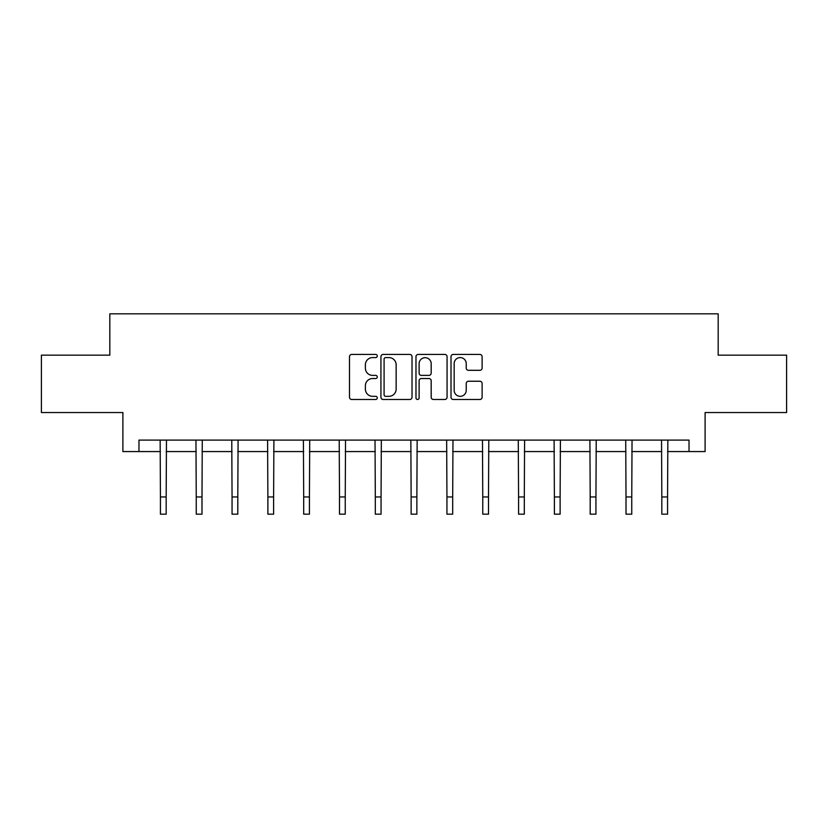 <?xml version="1.0" encoding="UTF-8"?>
<svg xmlns="http://www.w3.org/2000/svg" width="828" height="828" viewBox="0 0 828 828"><rect width="100%" height="100%" fill="white"/><g stroke="black" fill="none" stroke-linecap="round" stroke-linejoin="round"><path stroke-width="1.24" d="M377.268 355.999A1.573 1.573 0 0 0 375.695 354.425L351.745 354.425A2.256 2.256 0 0 0 349.499 356.682L349.499 397.243A2.256 2.256 0 0 0 351.745 399.489L375.695 399.489A1.573 1.573 0 0 0 377.268 397.916A1.573 1.573 0 0 0 375.695 396.333L372.59 396.333A7.214 7.214 0 0 1 365.386 389.129L365.386 385.744A7.214 7.214 0 0 1 372.59 378.531L375.695 378.531A1.573 1.573 0 0 0 377.268 376.957A1.573 1.573 0 0 0 375.695 375.384L372.59 375.384A7.214 7.214 0 0 1 365.386 368.17L365.386 364.786A7.214 7.214 0 0 1 372.59 357.582L375.695 357.582A1.573 1.573 0 0 0 377.268 355.999M479.857 370.313A2.256 2.256 0 0 0 482.113 368.056L482.113 356.682A2.256 2.256 0 0 0 479.857 354.425L453.268 354.425A2.256 2.256 0 0 0 451.012 356.682L451.012 397.243A2.256 2.256 0 0 0 453.268 399.489L479.857 399.489A2.256 2.256 0 0 0 482.113 397.243L482.113 383.488A2.256 2.256 0 0 0 479.857 381.242L468.472 381.242A2.256 2.256 0 0 0 466.226 383.488L466.226 390.309A6.024 6.024 0 0 1 460.192 396.333A6.024 6.024 0 0 1 454.168 390.309L454.168 363.606A6.024 6.024 0 0 1 460.192 357.582A6.024 6.024 0 0 1 466.226 363.606L466.226 368.056A2.256 2.256 0 0 0 468.472 370.313L479.857 370.313M138.969 451.57L138.969 440.092L689.031 440.092L689.031 451.57L705.104 451.57L705.104 412.541L786.6 412.541L786.6 355.15L718.186 355.15L718.186 313.822L109.813 313.822L109.813 355.15L41.4 355.15L41.4 412.541L122.896 412.541L122.896 451.57L160.435 451.57M412.023 356.682A2.256 2.256 0 0 0 409.777 354.425L383.188 354.425A2.256 2.256 0 0 0 380.932 356.682L380.932 397.243A2.256 2.256 0 0 0 383.188 399.489L409.777 399.489A2.256 2.256 0 0 0 412.023 397.243L412.023 356.682M418.223 354.425L444.812 354.425A2.256 2.256 0 0 1 447.068 356.682L447.068 397.243A2.256 2.256 0 0 1 444.812 399.489L433.437 399.489A2.256 2.256 0 0 1 431.181 397.243L431.181 380.787A2.256 2.256 0 0 0 428.925 378.531L421.38 378.531A2.256 2.256 0 0 0 419.123 380.787L419.123 397.916A1.573 1.573 0 0 1 417.55 399.489A1.573 1.573 0 0 1 415.977 397.916L415.977 356.682A2.256 2.256 0 0 1 418.223 354.425M166.169 451.57L196.246 451.57M201.991 451.57L232.057 451.57M237.802 451.57L267.879 451.57M273.613 451.57L303.69 451.57M309.424 451.57L339.501 451.57M345.245 451.57L375.312 451.57M381.056 451.57L411.133 451.57M416.867 451.57L446.944 451.57M452.688 451.57L482.755 451.57M488.499 451.57L518.576 451.57M524.31 451.57L554.387 451.57M560.121 451.57L590.198 451.57M595.943 451.57L626.009 451.57M631.754 451.57L661.831 451.57M667.565 451.57L689.031 451.57M385.662 357.582A1.573 1.573 0 0 0 384.089 359.155L384.089 394.759A1.573 1.573 0 0 0 385.662 396.333L388.932 396.333A7.214 7.214 0 0 0 396.146 389.129L396.146 364.786A7.214 7.214 0 0 0 388.932 357.582L385.662 357.582M431.181 363.72A6.024 6.024 0 0 0 425.157 357.696A6.024 6.024 0 0 0 419.123 363.72L419.123 373.128A2.256 2.256 0 0 0 421.38 375.384L428.925 375.384A2.256 2.256 0 0 0 431.181 373.128L431.181 363.72M160.146 440.092L160.435 496.955L166.169 496.955L166.469 440.092M160.435 496.955L160.435 514.178L166.169 514.178L166.169 496.955M195.957 440.092L196.246 496.955L201.991 496.955L202.28 440.092M196.246 496.955L196.246 514.178L201.991 514.178L201.991 496.955M231.768 440.092L232.057 496.955L237.802 496.955L238.091 440.092M232.057 496.955L232.057 514.178L237.802 514.178L237.802 496.955M267.589 440.092L267.879 496.955L273.613 496.955L273.902 440.092M267.879 496.955L267.879 514.178L273.613 514.178L273.613 496.955M303.4 440.092L303.69 496.955L309.424 496.955L309.724 440.092M303.69 496.955L303.69 514.178L309.424 514.178L309.424 496.955M339.211 440.092L339.501 496.955L345.245 496.955L345.535 440.092M339.501 496.955L339.501 514.178L345.245 514.178L345.245 496.955M375.022 440.092L375.312 496.955L381.056 496.955L381.346 440.092M375.312 496.955L375.312 514.178L381.056 514.178L381.056 496.955M410.843 440.092L411.133 496.955L416.867 496.955L417.157 440.092M411.133 496.955L411.133 514.178L416.867 514.178L416.867 496.955M446.654 440.092L446.944 496.955L452.688 496.955L452.978 440.092M446.944 496.955L446.944 514.178L452.688 514.178L452.688 496.955M482.465 440.092L482.755 496.955L488.499 496.955L488.789 440.092M482.755 496.955L482.755 514.178L488.499 514.178L488.499 496.955M518.276 440.092L518.576 496.955L524.31 496.955L524.6 440.092M518.576 496.955L518.576 514.178L524.31 514.178L524.31 496.955M554.098 440.092L554.387 496.955L560.121 496.955L560.411 440.092M554.387 496.955L554.387 514.178L560.121 514.178L560.121 496.955M589.909 440.092L590.198 496.955L595.943 496.955L596.232 440.092M590.198 496.955L590.198 514.178L595.943 514.178L595.943 496.955M625.72 440.092L626.009 496.955L631.754 496.955L632.043 440.092M626.009 496.955L626.009 514.178L631.754 514.178L631.754 496.955M661.531 440.092L661.831 496.955L667.565 496.955L667.854 440.092M661.831 496.955L661.831 514.178L667.565 514.178L667.565 496.955"/></g></svg>
